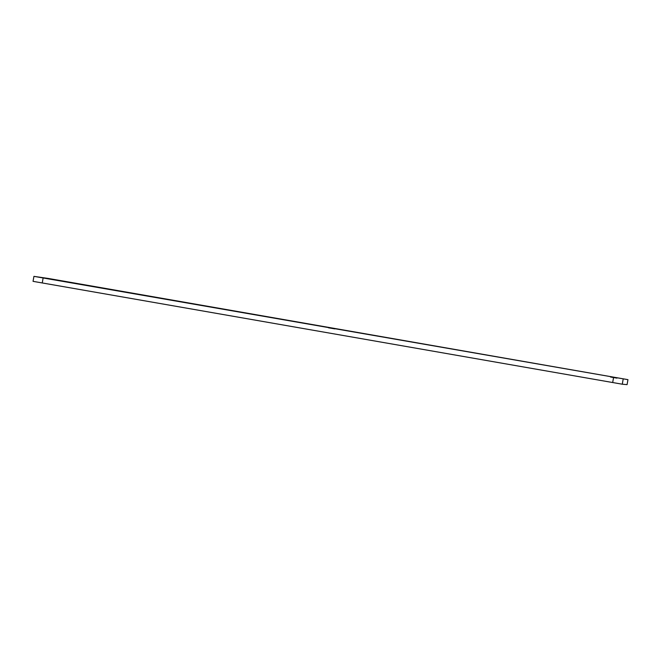 <?xml version="1.0" encoding="UTF-8"?>
<svg xmlns="http://www.w3.org/2000/svg" width="661" height="661" viewBox="0 0 661 661"><rect width="100%" height="100%" fill="white"/><g stroke="black" fill="none" stroke-linecap="round" stroke-linejoin="round"><path stroke-width="0.99" d="M627.082 384.636L627.95 379.654L627.082 384.636L622.282 384.206L33.05 281.346L33.926 276.364L48.319 278.455L627.95 379.654L33.926 276.364L33.05 281.346M328.467 327.79L334.871 328.889L328.467 327.79M46.394 278.545L52.797 279.653L46.394 278.545M333.136 328.203L339.539 329.31L333.136 328.203M51.054 278.967L57.457 280.074L51.054 278.967M610.549 377.026L616.953 378.133L610.549 377.026M615.209 377.448L621.613 378.555L615.209 377.448M622.282 384.206L623.149 379.224M612.681 382.545L613.548 377.563M42.254 282.974L43.122 277.984"/></g></svg>
